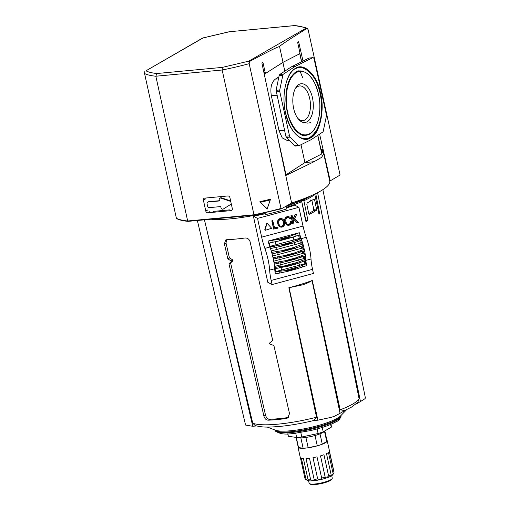 <?xml version="1.0" encoding="UTF-8"?>
<svg xmlns="http://www.w3.org/2000/svg" width="510" height="510" viewBox="0 0 510 510"><rect width="100%" height="100%" fill="white"/><g stroke="black" fill="none" stroke-linecap="round" stroke-linejoin="round"><path stroke-width="0.76" d="M320.509 93.069C325.048 109.854 319.681 134.27 310.679 137.77C302.334 144.254 288.641 130.809 285.606 113.156C281.067 96.364 286.435 71.948 295.437 68.455C303.781 61.971 317.475 75.41 320.509 93.069M307.402 134.94A32.391 16.843 -95.4 0 1 305.165 135.45C303.456 136.329 300.352 134.787 295.857 130.815C291.994 126.435 289.144 120.258 287.321 112.283C285.785 105.111 285.466 98.054 286.371 91.105C287.149 85.559 288.603 80.988 290.738 77.386C294.423 72.541 297.215 70.393 299.121 70.947A32.391 16.843 -95.4 0 1 301.41 71.03M295.653 68.576A35.623 18.526 -95.4 0 1 298.822 67.728C301.996 66.702 306.3 68.952 311.731 74.479C315.582 79.33 318.374 85.642 320.114 93.413C322.906 107.476 321.835 119.55 316.895 129.636C312.745 135.966 308.933 138.969 305.464 138.663A35.623 18.526 -95.4 0 1 302.194 138.42M231.285 203.892A1.721 1.428 60.1 0 1 230.883 204.3L223.335 209.011L230.883 204.3M305.318 138.898A35.84 18.64 84.6 0 0 311.693 136.081M309.583 134.009A32.245 16.766 -95.4 0 1 306.249 135.188L305.598 135.277A32.277 16.785 -95.4 0 1 301.423 134.895M312.445 97.703A19.476 10.13 -95.4 0 1 310.067 118.868A19.476 10.13 -95.4 0 1 298.356 119.066A19.476 10.13 -95.4 0 1 293.664 108.515A19.476 10.13 -95.4 0 1 295.475 88.3A19.476 10.13 -95.4 0 1 312.445 97.703M297.725 118.237A17.404 9.052 84.6 0 0 302.749 120.615A17.404 9.052 84.6 0 0 309.691 98.443A17.404 9.052 84.6 0 0 299.504 85.967A17.404 9.052 84.6 0 0 295.003 89.237M291.503 202.993A73.179 14.458 -12.4 0 0 329.766 181.184L323.742 153.765L321.593 157.354L314.071 161.702L285.766 175.51M321.09 149.22A73.179 14.458 167.6 0 1 322.447 150.265L322.957 152.566L323.742 153.765M219.408 200.704L208.775 201.699A1.849 1.536 -119.9 0 0 208.239 201.864L207.723 202.164A1.849 1.536 -119.9 0 0 207.073 203.917L207.532 205.995A1.849 1.536 60.1 0 0 209.495 207.621L220.365 206.607A0.433 0.357 60.1 0 1 220.824 206.983L220.977 207.678A1.721 1.428 60.1 0 0 223.335 209.011M221.461 197.823A1.721 1.428 -119.9 0 0 220.377 197.905L219.855 198.205A1.721 1.428 60.1 0 1 220.938 198.122L221.461 197.823L230.628 200.921M229.494 209.884L213.065 211.42M285.664 175.045L304.923 162.556L314.071 161.702M300.996 144.725L304.923 162.556L321.466 154.09M321.772 153.115L322.957 152.566M321.287 150.934L322.447 150.265M219.855 198.205A1.721 1.428 60.1 0 0 219.249 199.837L219.402 200.532A0.433 0.357 60.1 0 1 219.128 200.978L208.258 201.998A1.849 1.536 -119.9 0 0 207.723 202.164M230.647 201.004L230.214 201.259L220.938 198.122M230.214 201.259A1.721 1.428 60.1 0 1 230.775 201.577M289.227 140.275L287.232 140.467L282.253 137.898L279.046 130.764L271.352 95.778C270.09 87.93 271.403 82.378 275.298 79.126L278.881 76.927M284.822 71.151L282.923 62.513L276.159 66.67M265.398 73.274L264.218 74.001M291.28 58.07L282.629 62.539M300.001 71.024L302.691 77.743M299.74 53.569L299.332 53.403L299.74 53.569M276.088 90.327L279.748 89.983L282.833 75.174A2.155 1.122 -95.4 0 1 283.407 74.135L295.016 66.536L291.357 66.874L279.741 74.479L279.174 75.518L276.088 90.327L285.842 136.183L286.448 137.445L294.621 145.777L295.469 146M291.357 66.874L309.041 58.057L312.917 57.655A2.155 1.122 84.6 0 0 312.7 57.719L309.041 58.057M285.842 136.183L289.501 135.839L279.773 91.583L276.114 91.927M294.621 145.777L298.28 145.433L290.107 137.101L286.448 137.445M312.917 57.655A2.155 1.122 84.6 0 1 314.154 59.198L326.343 114.635A2.155 1.122 84.6 0 1 326.368 116.235L323.283 131.044A2.155 1.122 84.6 0 1 322.709 132.084L311.1 139.689L299.128 145.656A2.155 1.122 84.6 0 1 298.911 145.72L295.252 146.058M295.016 66.536L312.7 57.719M279.748 89.983A2.155 1.122 84.6 0 0 279.773 91.583M289.501 135.839A2.155 1.122 84.6 0 0 290.107 137.101M298.28 145.433A2.155 1.122 84.6 0 0 298.911 145.72M305.42 69.105A35.84 18.64 84.6 0 0 298.637 67.524M295.545 72.184A32.277 16.785 -95.4 0 1 299.574 71.03L300.231 70.998A32.245 16.766 -95.4 0 0 296.01 72.261A32.245 16.766 -95.4 0 0 286.314 91.545M248.752 61.168L249.543 61.5C268.623 51.261 278.632 46.308 279.569 46.633C280.13 45.441 289.291 39.366 307.058 28.401L305.828 28.324L248.752 61.168L222.296 67.396L156.863 73.523C151.923 73.013 148.289 72.108 145.975 70.794L203.05 37.95L229.506 31.722L294.939 25.589C299.88 26.106 303.514 27.011 305.828 28.324M330.467 180.712L330.104 180.355L330.467 180.712L339.73 175.242L339.979 174.516L308.148 29.752L307.364 28.522L305.356 27.572L294.939 25.589M295.296 25.5L229.506 31.722M202.393 38.212L203.05 37.95L202.393 38.212M145.975 70.794L202.585 38.059M144.878 71.304L144.559 73.491L176.383 218.248L176.862 218.554M254.158 215.156L188.152 221.34L187.667 220.989L188.152 221.34L187.667 220.989L155.843 76.226L156.863 73.523M144.559 73.491A86.738 17.136 -12.4 0 0 155.843 76.226L222.15 70.01L222.296 67.396M303.016 61.06L298.752 42.273L298.146 41.514L297.751 42.878L299.861 52.498L299.568 53.83L283.018 62.296L265.94 73.185L265.162 72.465L263.045 62.851L262.414 62.08L261.974 63.438L291.51 202.566L291.35 203.222L281.507 208.749L281.004 208.45L249.18 63.686L249.543 61.5M329.651 180.789L329.581 180.4L330.104 180.355L319.604 134.117M283.018 62.296L279.569 46.633M265.94 73.185L264.091 73.395M249.18 63.686A86.738 17.136 -12.4 0 1 222.15 70.01L253.98 214.774L254.241 215.15L281.507 208.749L281.004 208.45A86.738 17.136 -12.4 0 1 253.98 214.774L187.667 220.989A86.738 17.136 -12.4 0 1 176.383 218.248M205.53 198.913L203.388 200.143A1.938 1.606 60.1 0 1 204.07 198.313A1.938 1.606 60.1 0 1 204.631 198.135L227.855 195.961A1.938 1.606 60.1 0 1 229.914 197.657L232.318 208.603A1.938 1.606 60.1 0 1 231.636 210.432A1.938 1.606 60.1 0 1 231.075 210.611L232.069 210.043M209.884 211.618L207.851 212.785L231.075 210.611M207.851 212.785A1.938 1.606 60.1 0 1 205.798 211.089L207.844 209.91M203.388 200.143L205.798 211.089M270.517 199.2L267.125 209.138L259.883 201.692L270.517 199.2L267.157 208.807L259.883 201.692M320.917 149.232L322.702 149.067L323.697 153.618M254.241 215.15L253.98 214.774L254.241 215.15M267.125 209.138L267.157 208.807M260.757 202.19L270.16 199.984M322.454 149.092L323.308 152.923M265.028 213.76A59.791 11.813 167.6 0 1 253.406 216.195L257.531 218.414L261.655 237.163A21.522 4.73 -105 0 0 264.862 248.395A21.522 4.73 75 0 1 269.637 270.109L274.705 268.751A21.522 4.73 -105 0 0 274.616 267.482A21.522 4.73 -105 0 0 274.227 264.123A21.522 4.73 -105 0 0 274.004 262.695A21.522 4.73 -105 0 0 273.315 259.048L284.911 256.562M273.373 259.074A21.758 4.781 -105 0 0 273.226 258.379A21.758 4.781 -105 0 0 273.067 257.677L273.003 257.633A21.522 4.73 -105 0 0 272.059 253.852A21.522 4.73 -105 0 0 271.632 252.316A21.522 4.73 -105 0 0 270.453 248.529A21.522 4.73 -105 0 0 269.937 247.038L264.862 248.395M284.612 256.632L286.786 255.701A25.825 5.68 75 0 0 286.767 255.599A25.825 5.68 75 0 0 286.741 255.497L293.014 253.821A25.825 5.68 75 0 1 293.033 253.923A25.825 5.68 75 0 1 293.059 254.025L295.194 253.795L304.604 250.697A21.758 4.781 75 0 0 304.457 250.008A21.758 4.781 75 0 0 304.298 249.307L294.971 252.775L284.389 255.612L273.067 257.677M285.74 206.371L286.327 209.062A64.566 12.756 167.6 0 1 276.426 211.905A64.566 12.756 167.6 0 1 266.048 214.493L265.079 213.977L264.843 212.893M265.653 212.708L266.048 214.493M279.614 226.638A4.093 3.908 -61.8 0 1 278.951 225.936A5.036 4.813 -61.8 0 1 278.358 224.853A7.191 6.872 -61.8 0 1 278.033 223.769A7.191 6.872 -61.8 0 1 277.873 222.641A5.036 4.813 -61.8 0 1 277.95 221.378A4.093 3.908 -61.8 0 1 278.25 220.416A3.258 3.111 -61.8 0 1 282.808 219.192A4.093 3.908 -61.8 0 1 283.471 219.899A5.036 4.813 -61.8 0 1 284.057 220.983A7.191 6.872 -61.8 0 1 284.382 222.041A7.191 6.872 -61.8 0 1 284.389 222.067A7.191 6.872 -61.8 0 1 284.395 222.092A7.191 6.872 -61.8 0 1 284.548 223.195A5.036 4.813 -61.8 0 1 284.472 224.457A4.093 3.908 -61.8 0 1 284.172 225.42A3.258 3.111 -61.8 0 1 279.614 226.638L279.333 226.491A3.258 3.111 118.2 0 0 279.786 226.784L280.066 226.937M267.151 223.527L266.622 223.667L267.431 223.673L271.651 228.27L265.436 230.265L264.792 229.723L265.213 230.239M280.309 226.077A2.473 2.365 118.2 0 0 280.506 226.153A2.091 1.995 118.2 0 0 282.712 225.567A2.473 2.365 118.2 0 0 283.305 224.502A3.685 3.519 118.2 0 0 283.439 223.622A5.578 5.329 118.2 0 0 283.292 222.13L283.573 222.283A5.578 5.329 -61.8 0 1 283.719 223.769A3.685 3.519 -61.8 0 1 283.585 224.655A2.473 2.365 -61.8 0 1 282.993 225.713A2.091 1.995 -61.8 0 1 280.787 226.306A2.473 2.365 -61.8 0 1 279.824 225.662A3.685 3.519 -61.8 0 1 279.34 224.942A5.578 5.329 -61.8 0 1 278.702 222.06A3.685 3.519 -61.8 0 1 278.836 221.181A2.473 2.365 -61.8 0 1 279.429 220.116A2.091 1.995 -61.8 0 1 281.635 219.529A2.473 2.365 -61.8 0 1 282.597 220.173A3.685 3.519 -61.8 0 1 283.082 220.887A5.578 5.329 -61.8 0 1 283.573 222.283M283.292 222.13A5.578 5.329 118.2 0 0 282.801 220.741A3.685 3.519 118.2 0 0 282.317 220.02A2.473 2.365 118.2 0 0 281.832 219.606M253.406 216.195L267.782 282.253L272.072 284.561L313.446 273.468L312.541 269.35A21.522 4.73 75 0 1 311.011 259.016A21.522 4.73 -105 0 0 306.236 237.309A21.522 4.73 75 0 1 303.023 226.077L298.905 207.321L294.78 205.109A59.791 11.813 167.6 0 1 286.11 208.054M269.637 270.109A21.522 4.73 -105 0 0 271.167 280.436L272.072 284.561M257.531 218.414L298.905 207.321M275.024 272.123A21.522 4.73 -105 0 0 275.285 273.991L275.336 274.01A21.503 4.73 75 0 1 275.075 272.161L275.024 272.123A21.522 4.73 -105 0 1 274.712 268.776L276.79 268.343M274.979 271.779L305.885 263.498L306.255 263.753A21.522 4.73 75 0 1 305.943 260.444M273.315 259.048A21.522 4.73 -105 0 0 273.003 257.633M282.183 238.865L272.627 240.267A20.26 4.456 -105 0 0 273.188 242.161L278.874 240.988L282.387 239.394L282.183 238.865L287.838 237.348L287.959 237.902L291.548 237.596L296.093 236.022A20.26 4.456 75 0 1 295.532 234.128L299.281 232.719L268.05 241.09A21.522 4.73 -105 0 0 268.649 243.136A21.522 4.73 -105 0 0 269.924 247.006A21.522 4.73 -105 0 0 269.937 247.038M299.593 234.88L300.326 238.208L301.155 238.635A21.522 4.73 75 0 1 299.893 234.798M294.098 219.708L297.075 222.8L298.42 222.666L294.589 218.694L296.622 214.5L296.329 214.27L295.207 214.57L292.944 219.236M295.207 214.57L293.052 219.74L292.147 215.615L290.955 215.711L292.765 223.954L293.958 223.858L293.371 221.2L294.142 219.612L297.355 222.953M277.861 227.192L274.616 228.059L272.729 220.594L271.817 220.843L273.628 229.086L278.065 228.117L277.861 227.192L274.571 227.849M282.355 218.898L282.075 218.745A3.258 3.111 118.2 0 0 277.969 220.263A4.093 3.908 118.2 0 0 277.669 221.225A5.036 4.813 118.2 0 0 277.593 222.487A7.191 6.872 118.2 0 0 277.752 223.616A7.191 6.872 118.2 0 0 278.084 224.7A5.036 4.813 118.2 0 0 278.67 225.783A4.093 3.908 118.2 0 0 279.333 226.491M286.716 224.738A4.093 3.908 -61.8 0 1 286.053 224.03A5.036 4.813 -61.8 0 1 285.46 222.947A7.191 6.872 -61.8 0 1 285.135 221.863A7.191 6.872 -61.8 0 1 284.975 220.741A5.036 4.813 -61.8 0 1 285.045 219.472A4.093 3.908 -61.8 0 1 285.345 218.516A3.258 3.111 -61.8 0 1 289.45 216.992L289.17 216.846A3.258 3.111 118.2 0 0 285.065 218.363A4.093 3.908 118.2 0 0 284.765 219.326A5.036 4.813 118.2 0 0 284.695 220.588A7.191 6.872 118.2 0 0 284.854 221.716A7.191 6.872 118.2 0 0 285.179 222.8A5.036 4.813 118.2 0 0 285.772 223.884A4.093 3.908 118.2 0 0 286.435 224.585A3.258 3.111 118.2 0 0 286.888 224.884L287.162 225.037A3.258 3.111 -61.8 0 1 286.716 224.738L286.435 224.585M288.928 217.706A2.473 2.365 -61.8 0 1 289.419 218.121A3.685 3.519 -61.8 0 1 289.737 218.554L290.745 218.261A5.036 4.813 -61.8 0 0 290.566 217.993A4.093 3.908 -61.8 0 0 289.903 217.292A3.258 3.111 -61.8 0 0 289.45 216.992M290.541 221.557L291.656 221.735L290.541 221.557A5.578 5.329 -61.8 0 1 290.534 221.716A3.685 3.519 -61.8 0 1 290.4 222.602A2.473 2.365 -61.8 0 1 289.808 223.66A2.091 1.995 -61.8 0 1 287.608 224.253A2.473 2.365 -61.8 0 1 287.41 224.177M266.622 223.667L264.792 229.723M304.553 250.716A21.522 4.73 75 0 1 305.235 254.324L305.299 254.369A21.758 4.781 75 0 1 305.522 255.771L301.684 257.008A23.007 5.055 -105 0 0 301.48 255.727L296.329 257.722L285.001 260.757L274.068 262.739A21.758 4.781 -105 0 1 274.284 264.142L286.301 261.547L301.684 257.008M305.464 255.79A21.522 4.73 75 0 1 305.847 259.112L305.917 259.163A21.758 4.781 75 0 1 306.006 260.329A21.503 4.73 -105 0 0 305.994 260.431L304.164 261.005M301.697 240.197A21.522 4.73 75 0 1 302.863 243.946L302.927 243.99A21.758 4.781 75 0 1 303.354 245.508L299.504 246.732A23.007 5.055 -105 0 0 299.121 245.355L291.695 248.466A25.825 5.68 -105 0 1 291.765 248.733L294.302 248.498L299.504 246.732M303.303 245.52A21.522 4.73 75 0 1 304.234 249.262L304.298 249.307M279.321 267.916L288.45 265.882A25.825 5.68 75 0 0 288.424 265.665L279.219 266.673A23.007 5.055 75 0 1 279.321 267.916L274.75 268.655A21.503 4.73 -105 0 0 274.762 268.802M274.775 268.7A21.758 4.781 -105 0 0 274.686 267.533L274.616 267.482M305.885 263.498L305.26 260.648M306.255 263.753L306.312 263.791A21.503 4.73 -105 0 0 306.567 265.64L302.736 266.87A20.26 4.456 75 0 1 302.5 265.155L306.312 263.791M302.5 265.155L294.729 268.687L294.831 269.159L296.756 268.897L302.736 266.87M279.831 273.009L287.149 271.473L289.176 270.676L289.157 270.185L279.595 271.294A20.26 4.456 -105 0 0 279.831 273.009L275.336 274.01M272.059 253.852L272.117 253.878A21.758 4.781 -105 0 0 271.696 252.361L271.632 252.316M270.453 248.529L270.517 248.555A21.758 4.781 -105 0 0 270.045 247.178L272.002 246.559L269.975 247.031A21.503 4.73 -105 0 0 270.032 247.203M268.649 243.136L268.7 243.155A21.503 4.73 75 0 1 268.107 241.134L268.05 241.09M272.627 240.267L268.107 241.134M295.532 234.128L289.616 236.423L280.009 238.992M299.338 232.764A21.503 4.73 -105 0 0 299.931 234.785L296.093 236.022M301.155 238.635L299.37 239.222L301.276 238.808A21.758 4.781 75 0 1 301.748 240.184L297.923 241.421A23.007 5.055 -105 0 0 297.432 239.974L291.58 242.116L281.851 244.723L283.77 244.621A25.825 5.68 -105 0 1 283.853 244.864L280.494 246.445L270.517 248.555M292.147 215.615L290.955 215.711M296.61 214.423L295.488 214.723M291.235 215.864L293.046 224.107M273.009 220.747L271.817 220.843M272.098 220.989L273.908 229.232M288.781 224.292L289.062 224.438A2.091 1.995 -61.8 0 1 287.889 224.406A2.473 2.365 -61.8 0 1 286.92 223.762A3.685 3.519 -61.8 0 1 286.435 223.042A5.578 5.329 -61.8 0 1 285.804 220.161A3.685 3.519 -61.8 0 1 285.938 219.274A2.473 2.365 -61.8 0 1 286.524 218.216A2.091 1.995 -61.8 0 1 288.73 217.623A2.473 2.365 -61.8 0 1 289.699 218.267A3.685 3.519 -61.8 0 1 290.018 218.701M290.821 221.71A5.578 5.329 -61.8 0 1 290.815 221.869A3.685 3.519 -61.8 0 1 290.681 222.755A2.473 2.365 -61.8 0 1 290.088 223.813A2.091 1.995 -61.8 0 1 289.062 224.438M291.656 221.735A5.036 4.813 -61.8 0 1 291.567 222.551A4.093 3.908 -61.8 0 1 291.274 223.514A3.258 3.111 -61.8 0 1 287.162 225.037M266.902 223.813L265.072 229.87M303.163 251.118L303.622 253.19L305.235 254.324M302.016 245.89L302.487 248.038L304.234 249.262M300.817 240.452L301.353 242.887L302.863 243.946M304.266 256.135L304.75 258.34L305.847 259.112M275.017 268.738L275.642 271.601M306.006 260.329L302.226 261.777A23.007 5.055 -105 0 0 302.124 260.534L297.815 262.28L284.746 265.78M304.891 263.759L304.279 260.986M275.075 272.161L279.595 271.294M287.149 271.473L296.756 268.897M272.244 256.147L302.487 248.038M272.117 253.878L282.974 251.532L285.498 250.41A25.825 5.68 -105 0 0 285.421 250.142L271.696 252.361M305.299 254.369L301.48 255.727M273.379 261.298L303.622 253.19M279.219 266.673L274.686 267.533M305.917 259.163L302.124 260.534M274.514 266.449L304.75 258.34M302.927 243.99L299.121 245.355M271.116 250.99L301.353 242.887M291.58 242.116L290.043 242.938A25.825 5.68 -105 0 1 290.126 243.187L293.562 242.938L297.923 241.421M270.823 249.658L270.574 248.536M273.188 242.161L268.7 243.155M278.874 240.988L291.548 237.596M287.838 237.348L289.616 236.423M269.713 246.413L299.332 238.476L298.605 235.174M299.332 238.476L300.326 238.208M269.356 242.989L270.083 246.317M302.181 251.43L302.628 253.457M301.034 246.202L301.493 248.306M299.835 240.758L300.365 243.155M303.284 256.447L303.762 258.608M286.741 255.497L284.389 255.612M293.014 253.821L294.971 252.775M285.001 260.757L287.742 260.635A25.825 5.68 75 0 1 287.787 260.884L285.995 261.624M287.742 260.635L294.015 258.952L296.329 257.722M294.015 258.952A25.825 5.68 75 0 1 294.053 259.207L295.781 259.003M287.155 266.449L286.652 266.571M288.424 265.665L294.697 263.989L297.815 262.28M294.697 263.989A25.825 5.68 75 0 1 294.716 264.199L295.94 264.091M296.387 263.963L302.226 261.777M281.851 244.723L271.722 246.636M299.644 239.152L297.432 239.974M280.494 246.445L293.562 242.938M311.623 195.508L303.424 199.901L303.82 200.513L301.569 200.723L305.873 220.301L307.868 220.116L307.619 220.792A59.377 11.73 167.6 0 1 306.178 221.423L305.7 221.066L301.729 201.679L300.906 201.01L285.256 206.703M315.786 193.57A59.715 11.794 167.6 0 1 315.735 193.621L319.668 213.658A59.377 11.73 167.6 0 1 319.037 214.219L314.791 194.457A59.715 11.794 167.6 0 1 310.258 197.51A59.715 11.794 167.6 0 1 303.89 200.73L303.82 200.513M204.44 219.829L252.743 423.192A56.227 11.105 -12.4 0 0 277.727 424.18A56.227 11.105 -12.4 0 0 316.531 417.212L288.858 287.742A58.42 11.539 -12.4 0 0 312.292 280.455L340.151 409.836L344.671 410.512L351.511 407.101L357.739 402.422L359.117 398.922L317.583 192.672M276.681 419.615A56.31 11.124 167.6 0 1 268.107 420.183C266.073 420.01 264.671 418.633 263.893 416.045L228.977 263.842L231.527 261.248L227.817 258.799L224.419 243.997L225.618 240.025L226.74 239.713A59.37 11.73 -12.4 0 0 235.333 239.126A59.37 11.73 -12.4 0 0 244.857 238.011C247.433 237.877 249.167 239.069 250.047 241.593L272.729 340.476L269.376 343.217L269.541 343.931L273.889 345.519L289.521 413.642L287.659 417.996L286.231 418.487A56.31 11.124 167.6 0 1 276.681 419.615M263.275 214.162L263.128 213.524A59.715 11.794 167.6 0 1 230.686 218.835A59.715 11.794 167.6 0 1 211.025 219.217M301.729 201.679A59.715 11.794 167.6 0 1 286.237 207.347L286.359 207.972M314.791 194.457L314.638 194.125M286.231 418.487L287.818 417.575A53.078 10.487 167.6 0 1 278.237 418.723A53.078 10.487 167.6 0 1 269.694 419.271L268.107 420.183M226.51 239.725L226.032 243.066L224.419 243.997M231.279 260.897L232.866 259.985L229.43 257.875L226.032 243.066M232.866 259.985L233.032 260.699L231.444 261.611M263.893 416.045L265.512 415.114L230.59 262.911L233.032 260.699M265.512 415.114C266.284 417.696 267.673 419.086 269.694 419.271M305.509 198.052A56.495 11.163 167.6 0 1 287.398 205.441M318.948 214.226L318.763 213.843M303.89 200.73L307.868 220.116M306 221.442L305.7 221.066M313.975 198.996L314.594 199.735L316.493 209.023L316.308 210.343A59.466 11.749 167.6 0 1 309.557 214.226L308.716 213.505L306.81 204.217L307.23 202.878A59.657 11.787 -12.4 0 0 310.201 201.322L310.87 199.831L311.674 200.481A59.657 11.787 -12.4 0 0 313.975 198.996L314.077 198.957M311.674 200.481L310.437 200.366M227.817 258.799L229.43 257.875M228.977 263.842L230.59 262.911M287.818 417.575L288.399 417.448M311.89 200.347L313.72 209.285L316.493 209.023M316.308 210.343L313.542 210.605A56.234 11.112 167.6 0 1 308.716 213.511M288.858 287.742L302.755 284.809C306.663 283.464 309.755 282.062 312.031 280.602L312.292 280.455M313.414 420.603L317.883 420.183L289.106 287.723M316.531 417.212L313.835 420.501C302.022 423.364 290.827 425.327 280.251 426.385C269.866 427.163 263.313 427.775 255.166 425.538L252.743 423.192M204.733 220.983L252.762 426.283L256.473 425.939M252.762 426.283L245.571 425.066L197.357 220.492M301.569 200.723L301.716 200.06L299.899 201.106L300.906 201.01M307.619 220.792L305.681 220.989M305.726 220.964L305.873 220.301M364.905 397.908L365.001 398.686L360.468 401.555L318.004 194.973M355.757 404.271L360.468 401.555M312.031 280.602L340.068 413.298L345.729 410.04M313.542 210.605L313.72 209.285M340.068 413.298L334.464 416.262L331.086 417.371L317.883 420.183M295.711 433.168L296.661 437.472A22.134 4.373 -12.4 0 0 299.128 437.287A22.134 4.373 -12.4 0 0 301.792 436.987L300.798 432.454M296.603 437.459A14.745 2.913 -12.4 0 0 300.868 437.911A14.745 2.913 -12.4 0 0 303.246 437.758A14.745 2.913 -12.4 0 0 305.911 437.44A14.745 2.913 -12.4 0 0 315.008 435.508A14.745 2.913 -12.4 0 0 320.006 433.844A14.745 2.913 -12.4 0 0 322.894 432.493A14.745 2.913 -12.4 0 0 324.494 431.262A14.745 2.913 -12.4 0 0 324.583 431.141L324.698 430.969M300.868 437.911L303.131 448.214A14.745 2.913 -12.4 0 0 305.509 448.06A14.745 2.913 -12.4 0 0 308.18 447.742L305.911 437.44M298.114 446.652A14.956 2.958 -12.4 0 0 298.012 447.181A14.956 2.958 -12.4 0 0 305.407 448.124A14.956 2.958 -12.4 0 0 320.255 444.943A14.956 2.958 -12.4 0 0 327.229 440.761A14.956 2.958 -12.4 0 0 326.91 440.315M298.012 447.181L300.275 457.489A14.956 2.958 -12.4 0 0 300.416 457.763L305.082 478.986A14.956 2.958 -12.4 0 0 305.369 479.228A14.956 2.958 -12.4 0 0 306.051 479.508L301.384 458.286A14.956 2.958 -12.4 0 0 303.405 458.567L308.072 479.795A14.956 2.958 -12.4 0 0 310.666 479.776L306 458.547A14.956 2.958 -12.4 0 0 307.67 458.426A14.956 2.958 -12.4 0 0 309.474 458.222L314.141 479.451A14.956 2.958 -12.4 0 0 317.666 478.896L313 457.668A14.956 2.958 -12.4 0 0 316.997 456.82L321.663 478.048A14.956 2.958 -12.4 0 0 325.17 477.105L320.503 455.883A14.956 2.958 -12.4 0 0 323.946 454.735L328.612 475.964A14.956 2.958 -12.4 0 0 331.168 474.886L326.502 453.664A14.956 2.958 -12.4 0 0 328.472 452.529L333.138 473.752A14.956 2.958 -12.4 0 0 333.986 472.936A14.956 2.958 -12.4 0 0 334.05 472.834L329.383 451.605A14.956 2.958 -12.4 0 0 329.492 451.063L327.229 440.761M329.486 451.369L334.018 472.011M308.588 480.777L309.13 483.244A11.838 2.34 -12.4 0 0 309.474 483.652A11.838 2.34 -12.4 0 0 314.989 483.99A11.838 2.34 -12.4 0 0 332.118 478.673A11.838 2.34 -12.4 0 0 332.259 478.163L331.71 475.69M309.474 483.652L310.341 484.188A11.086 2.187 -12.4 0 0 315.512 484.5A11.086 2.187 -12.4 0 0 331.551 479.521L332.118 478.673M330.652 424.435L331.258 427.195L323.206 431.83L322.243 427.456M331.258 427.195A22.134 4.373 -12.4 0 0 331.417 426.392L330.958 424.307M287.723 433.812L288.175 435.897A22.134 4.373 -12.4 0 0 288.386 436.305L287.838 433.812M296.661 437.472L288.386 436.305M317.112 428.948L318.119 433.519L301.792 436.987M318.119 433.519A22.134 4.373 -12.4 0 0 323.206 431.83M315.008 435.508L317.271 445.81A14.745 2.913 -12.4 0 0 322.275 444.146L320.006 433.844M296.074 437.389L298.222 447.136A14.745 2.913 -12.4 0 0 298.522 447.563L296.291 437.421M324.494 431.262L326.757 441.564A14.745 2.913 -12.4 0 0 327.018 440.806L324.838 430.886M317.271 445.81L308.18 447.742M326.757 441.564L322.275 444.146M303.131 448.214L298.522 447.563M328.612 475.964L326.502 477.978A13.343 2.639 -12.4 0 0 331.239 475.983L330.888 475.913M333.138 473.752L331.239 475.983L331.168 474.886M321.663 478.048L319.993 479.719A13.343 2.639 -12.4 0 0 326.502 477.978L325.201 477.373M314.281 479.808L314.141 479.451L313.459 480.745A13.343 2.639 -12.4 0 0 319.993 479.719L317.666 478.896M308.072 479.795L308.646 480.783A13.343 2.639 -12.4 0 0 313.459 480.745L310.666 479.776M308.869 480.649L306.051 479.508M305.369 479.228L307.237 480.369A13.343 2.639 -12.4 0 0 308.646 480.783M331.239 475.983A13.343 2.639 -12.4 0 0 332.769 474.759L333.986 472.936M320.095 93.183A35.878 18.66 -95.4 0 1 305.649 138.886C296.584 138.267 289.916 129.674 285.645 113.112C280.615 92.221 287.818 68.251 298.956 67.473A35.878 18.66 -95.4 0 1 320.095 93.183M318.45 94.254C321.032 102.835 321.077 126.703 309.78 133.671C298.293 139.81 289.011 121.265 287.666 111.964C285.084 103.383 285.039 79.522 296.335 72.547C307.823 66.408 317.099 84.96 318.45 94.254M300.231 70.998C308.658 71.649 314.746 79.381 318.489 94.21C322.926 112.85 316.691 134.283 306.249 135.188A32.245 16.766 -95.4 0 1 288.749 117.574M208.258 201.998L208.775 201.699M274.507 122.476L286.027 174.866M321.874 154.237L317.724 135.354M301.55 61.793L299.759 53.639M275.298 79.126L278.479 78.827M271.352 95.778L276.847 95.262M279.046 130.764L284.535 130.248M279.741 74.479L283.407 74.135M282.833 75.174L279.174 75.518M298.752 42.273L297.7 42.368M263.045 62.851L261.93 62.953M263.912 72.579L265.162 72.465M277.567 256.804A23.007 5.055 75 0 1 277.714 257.435A23.007 5.055 75 0 1 277.848 258.066M300.753 251.927A23.007 5.055 -105 0 0 300.619 251.296A23.007 5.055 -105 0 0 300.473 250.665M271.167 280.436L312.541 269.35M305.987 260.368L311.011 259.016M261.655 237.163L303.023 226.077M306.236 237.309L301.2 238.654M287.895 271.269L296.074 269.076M294.831 269.159L289.176 270.676M283.56 251.373L293.766 248.638M285.224 256.473L294.646 253.942M286.607 261.458L295.226 259.15M293.275 247.618L283.49 250.238M281.099 246.279L293.033 243.085M297.999 266.959L285.332 270.357M289.157 270.185L294.729 268.687M295.653 248.064L296.087 250.04M277.759 252.648L278.237 254.821M276.216 251.494A23.007 5.055 75 0 1 276.599 252.871M291.765 248.733L285.498 250.41M278.575 261.866A23.007 5.055 75 0 1 278.779 263.147M296.801 253.291L297.222 255.191M278.906 257.862L279.372 259.972M293.059 254.025L286.786 255.701M297.91 258.328L298.35 260.342M280.015 262.911L280.506 265.123M294.053 259.207L287.787 260.884M285.421 250.142L291.695 248.466M294.461 242.645L294.952 244.889M276.579 247.261L277.108 249.67M274.527 246.113A23.007 5.055 75 0 1 275.017 247.56M290.126 243.187L283.853 244.864M279.499 240.822L290.993 237.743M287.959 237.902L282.387 239.394M298.956 263.083L299.485 265.493M281.635 270.274L281.061 267.642M287.615 266.309L295.519 264.193M288.45 265.882L294.716 264.199M290.043 242.938L283.77 244.621M276.063 244.927L275.362 241.74M293.913 240.146L293.231 237.042M340.151 409.836A56.227 11.105 -12.4 0 0 352.659 404.098A56.227 11.105 -12.4 0 0 359.117 398.922M341.05 416.185L341.094 415.363A34.023 6.719 167.6 0 1 336.772 419.526A34.023 6.719 167.6 0 1 301.104 430.389A34.023 6.719 167.6 0 1 274.775 429.949L275.151 430.669A33.787 6.675 -12.4 0 0 301.168 431.199A33.787 6.675 -12.4 0 0 336.759 420.38A33.787 6.675 -12.4 0 0 341.05 416.185C339.972 419.131 338.27 421.031 335.943 421.878C329.855 425.232 321.141 428.183 309.812 430.74C294.672 433.022 282.84 436.936 275.151 430.669M267.208 427.055L275.4 430.185A34.865 6.885 -12.4 0 0 304.515 428.744A34.865 6.885 -12.4 0 0 337.237 418.302A34.865 6.885 -12.4 0 0 340.623 415.848L346.749 409.568M314.594 199.735L312.573 199.926M311.546 200.494L310.399 200.602M245.947 215.94L218.07 218.554M264.091 213.977L263.899 213.103M319.668 213.658L318.744 213.747M318.61 213.11L319.706 213.008M301.716 200.06L303.424 199.901M264.709 212.925L264.894 213.792M223.82 208.737L223.297 209.036M299.861 53.454L301.678 61.729M317.845 135.271L321.995 154.135M307.587 123.12L310.692 122.7M202.776 37.976L229.634 31.652M176.587 218.56C179.093 219.925 182.905 220.862 188.011 221.365M188.062 221.365L254.203 215.169L281.424 208.781M283.343 251.436L293.97 248.587M284.982 256.536L294.863 253.891M287.219 266.43L295.883 264.11M322.868 189.643L365.44 398.183M310.399 200.615L311.61 200.5"/></g></svg>

